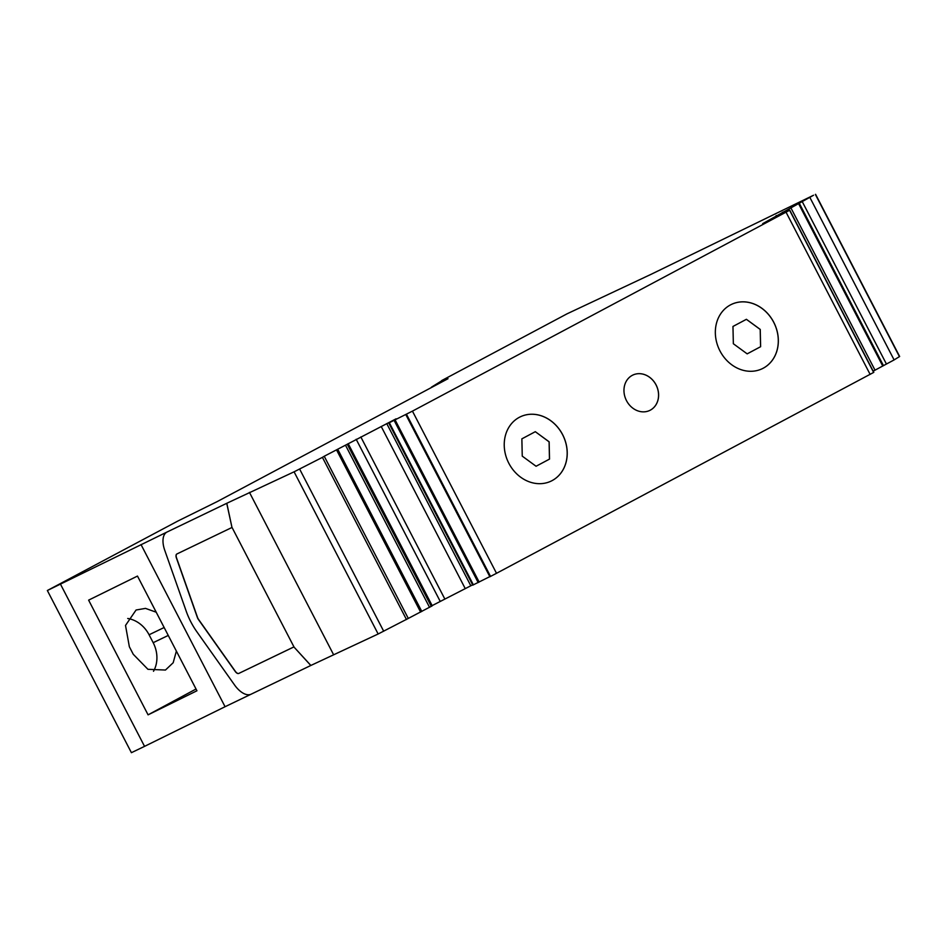 <?xml version="1.0" encoding="UTF-8"?>
<svg xmlns="http://www.w3.org/2000/svg" width="947" height="947" viewBox="0 0 947 947"><rect width="100%" height="100%" fill="white"/><g stroke="black" fill="none" stroke-linecap="round" stroke-linejoin="round"><path stroke-width="1.42" d="M508.835 463.272A35.643 30.458 -115.7 0 1 520.282 416.834A35.643 30.458 -115.7 0 1 562.625 434.637A35.643 30.458 -115.7 0 1 551.19 481.076A35.643 30.458 -115.7 0 1 508.835 463.272M520.258 416.846A35.643 30.458 -115.7 0 1 562.577 434.661A35.643 30.458 -115.7 0 1 551.166 481.088M719.945 350.875A35.643 30.458 -115.7 0 1 731.38 304.437A35.643 30.458 -115.7 0 1 773.735 322.24A35.643 30.458 -115.7 0 1 762.288 368.691A35.643 30.458 -115.7 0 1 719.945 350.875M731.368 304.449A35.643 30.458 -115.7 0 1 773.687 322.264A35.643 30.458 -115.7 0 1 762.276 368.691M441.764 380.789L431.406 387.193L448.002 378.705L217.064 501.661L177.776 521.075L47.35 590.514L167.157 531.965A20.941 10.879 -118 0 0 166.944 532.072A20.941 10.879 -118 0 0 166.921 532.084A20.941 10.879 -118 0 0 164.754 550.325L186.239 611.265A44.556 23.13 -118 0 0 196.881 631.803L234.548 684.965A20.941 10.879 -118 0 0 251.156 694.175L310.805 665.481L293.89 646.931L238.786 673.435A4.451 2.308 62 0 1 235.258 671.482L198.432 619.516A4.451 2.308 62 0 1 197.828 618.521A4.451 2.308 62 0 1 197.367 617.456L176.379 557.878A4.451 2.308 62 0 1 176.829 554.007A4.451 2.308 62 0 1 176.876 553.983L231.979 527.479L226.735 503.307L167.086 532.001A20.941 10.879 -118 0 0 166.885 532.107L166.944 532.072M626.488 400.628A19.603 16.75 -115.7 0 1 632.785 375.095A19.603 16.75 -115.7 0 1 656.07 384.884A19.603 16.75 -115.7 0 1 649.784 410.43A19.603 16.75 -115.7 0 1 626.488 400.628M632.762 375.095A19.603 16.75 -115.7 0 1 656.034 384.908A19.603 16.75 -115.7 0 1 649.76 410.442M293.961 646.884L238.928 673.364A4.451 2.308 62 0 1 235.389 671.411L198.574 619.445A4.451 2.308 62 0 1 197.97 618.45A4.451 2.308 62 0 1 197.509 617.385L176.509 557.807A4.451 2.308 62 0 1 176.9 553.971M310.805 665.481L378.149 633.993L408.287 618.427L324.229 456.253L396.106 418.811L389.324 422.705L412.442 411.128L789.597 210.27L762.702 223.634L813.568 195.236L651.287 274.216A20.941 10.879 -118 0 0 651.122 274.299M549.473 459.117L536.073 466.255L549.52 459.094L549.142 441.811L535.315 431.69L549.094 441.835L549.473 459.117M535.315 431.69L521.868 438.852L522.247 456.134L536.073 466.255M760.583 346.72L747.171 353.858L760.583 346.72L760.204 329.438L746.378 319.317M747.171 353.858L733.345 343.737L732.966 326.455L746.414 319.305L760.24 329.426L760.619 346.709M196.029 689.014L148.075 714.843L88.616 600.138L137.481 576.072L196.94 690.777L148.075 714.843M156.219 612.212L145.495 608.388L136.072 610.01L125.513 625.434L129.348 646.73L133.267 654.294L147.945 669.316L165.465 670.038L173.183 662.734L176.379 651.098M873.181 371.153L894.11 359.919L810.04 197.745M886.356 363.897L802.298 201.723M405.813 414.585L489.871 576.759L496.512 573.302L873.809 372.349L789.751 210.175M472.896 585.068L489.8 576.628M432.152 605.607L472.636 584.844M408.287 618.427L432.258 605.808L348.153 443.658M406.476 619.539L322.418 457.365L324.229 456.253M310.865 665.445L293.89 646.931M231.979 527.479L226.806 503.271L294.079 471.819L322.418 457.365M232.039 527.443L293.961 646.896M651.287 274.216L567.04 313.824L441.657 380.587M894.11 359.919L899.65 356.486L815.592 194.313M333.51 654.555L249.452 492.381M47.35 590.514L131.408 752.687L144.548 746.366L60.49 584.192M144.548 746.366L225.066 706.722L141.008 544.549M225.066 706.722L250.979 694.258M153.509 671.281A28.966 24.752 64.3 0 0 153.177 642.682L149.081 634.774A28.966 24.752 64.3 0 0 127.715 618.474M883.468 365.672L799.41 203.498M882.758 366.063L798.7 203.889M875.028 370.182L790.97 208.009M788.602 210.767L787.975 209.571M784.601 212.459L784.128 211.548M783.418 213.028L782.956 212.128L783.37 213.051M782.814 213.324L782.305 212.341M776.611 216.401L776.149 215.502M479.17 582.085L395.112 419.912M478.188 582.571L394.118 420.397M473.382 584.879L389.324 422.705M470.813 585.779L386.755 423.605M465.273 588.667L381.215 426.493M444.889 599.12L360.831 436.946M440.248 601.452L356.179 439.278M431.311 606.388L347.253 444.214M429.547 607.358L345.489 445.185M421.817 611.478L337.748 449.304M420.622 612.105L336.552 449.932M899.437 356.628L815.379 194.466M870.127 374.385L786.057 212.211M873.655 372.443L789.597 210.27M490.534 576.415L406.476 414.253M496.512 573.302L412.442 411.128M378.149 633.993L294.079 471.819M383.689 631.223L299.619 469.049M164.151 627.518L149.081 634.774M168.246 635.437L153.177 642.682M472.79 585.139L388.732 422.966M432.258 605.808L348.188 443.634"/></g></svg>
